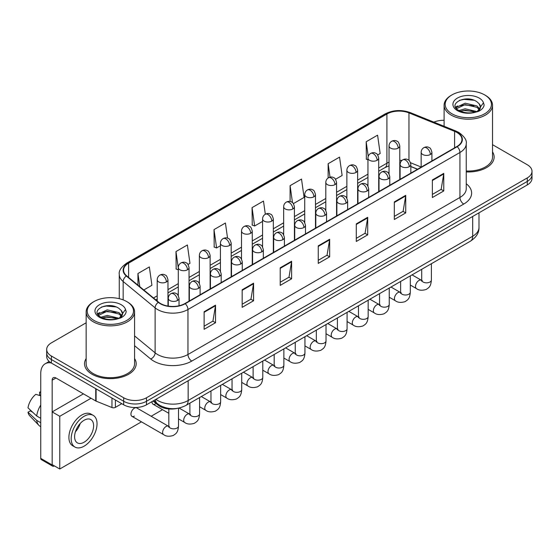 <?xml version="1.0" encoding="UTF-8"?>
<svg xmlns="http://www.w3.org/2000/svg" width="560" height="560" viewBox="0 0 560 560"><rect width="100%" height="100%" fill="white"/><g stroke="black" fill="none" stroke-linecap="round" stroke-linejoin="round"><path stroke-width="0.84" d="M417.487 169.274L410.851 166.593M177.345 408.359A16.142 9.317 180 0 1 158.011 405.076L153.062 401.002M86.156 358.533A25.823 14.91 0 0 0 84.539 363.72A25.823 14.91 0 0 0 92.099 374.262A25.823 14.91 0 0 0 120.246 377.496A25.823 14.91 0 0 0 136.185 363.72A25.823 14.91 0 0 0 134.568 358.533A25.823 14.91 0 0 1 136.185 363.72A25.823 14.91 0 0 1 120.246 377.496A25.823 14.91 0 0 1 92.099 374.262A25.823 14.91 0 0 1 84.539 363.72A25.823 14.91 0 0 1 86.156 358.533M456.897 132.461A17.213 9.94 180 0 1 461.944 139.489A17.213 9.94 180 0 1 456.897 146.517L184.919 303.541A17.213 9.94 180 0 1 158.641 302.218L126.686 275.863A17.213 9.94 180 0 1 123.571 270.165A17.213 9.94 180 0 1 128.611 263.137L386.911 114.009A17.213 9.94 180 0 1 408.961 112.896L454.601 131.348A17.213 9.94 180 0 1 456.897 132.461M457.205 132.286A17.647 10.185 0 0 0 454.846 131.145L409.206 112.693A17.647 10.185 0 0 0 386.61 113.834L128.31 262.962A17.647 10.185 0 0 0 126.336 276.01L158.291 302.358A17.647 10.185 0 0 0 185.22 303.716L457.205 146.692A17.647 10.185 0 0 0 457.205 132.286M86.156 322.791L51.401 342.853A16.142 9.317 0 0 0 46.676 349.447L46.676 356.475A16.142 9.317 0 0 0 51.401 363.062L123.676 404.789L123.676 401.275A16.142 9.317 0 0 0 146.496 401.275L527.275 181.433A16.142 9.317 0 0 0 532 174.846A16.142 9.317 0 0 1 527.275 181.433L146.496 401.275A16.142 9.317 0 0 1 123.676 401.275L51.401 359.548L123.676 401.275L123.676 397.761A16.142 9.317 0 0 0 146.496 397.761L527.275 177.919A16.142 9.317 0 0 0 532 171.332A16.142 9.317 0 0 0 527.275 164.745L492.52 144.683M46.676 352.961A16.142 9.317 0 0 0 51.401 359.548A16.142 9.317 0 0 1 46.676 352.961M204.127 311.738L204.127 329.308L215.537 322.714L215.537 305.144L204.127 311.738M204.127 326.186L212.919 321.111L215.495 305.732A4.305 2.485 -120 0 0 215.537 305.144M212.842 321.16L215.537 322.714M242.165 289.772L242.165 307.342L253.582 300.755L253.582 283.185L242.165 289.772M242.165 304.227L250.957 299.152L253.533 283.766A4.305 2.485 -120 0 0 253.582 283.185M250.88 299.194L253.582 300.755M280.21 267.813L280.21 285.383L291.62 278.796L291.62 261.226L280.21 267.813M280.21 282.261L288.995 277.193L291.571 261.807A4.305 2.485 -120 0 0 291.62 261.226M288.918 277.235L291.62 278.796M432.362 179.963L432.362 197.533L443.779 190.946L443.779 173.376L432.362 179.963M432.362 194.418L441.154 189.343L443.73 173.957A4.305 2.485 -120 0 0 443.779 173.376M441.077 189.385L443.779 190.946M394.324 201.929L394.324 219.499L405.734 212.905L405.734 195.335L394.324 201.929M394.324 216.377L403.116 211.302L405.692 195.923A4.305 2.485 -120 0 0 405.734 195.335M403.039 211.351L405.734 212.905M356.286 223.888L356.286 241.458L367.696 234.871L367.696 217.301L356.286 223.888M356.286 238.343L365.078 233.268L367.654 217.882A4.305 2.485 -120 0 0 367.696 217.301M365.001 233.31L367.696 234.871M318.248 245.847L318.248 263.417L329.658 256.83L329.658 239.26L318.248 245.847M318.248 260.302L327.033 255.227L329.609 239.848A4.305 2.485 -120 0 0 329.658 239.26M326.956 255.276L329.658 256.83M466.249 171.92A25.823 14.91 0 0 0 494.137 157.059A25.823 14.91 0 0 0 492.52 151.872A25.823 14.91 0 0 1 494.137 157.059A25.823 14.91 0 0 1 466.249 171.92M444.101 120.295A16.142 9.317 0 0 0 433.902 122.15M46.676 349.447A16.142 9.317 0 0 0 51.401 356.034L123.676 397.761M188.027 264.446L189.966 263.326L187.39 244.972L175.98 251.559L176.162 269.024M143.808 289.982L151.928 285.292L149.352 266.931L137.942 273.525L137.942 285.145M293.398 203.616L304.087 197.442L301.511 179.088L290.094 185.675L290.094 201.481M335.545 179.277L342.125 175.483L339.549 157.122L328.139 163.716L328.139 177.989M377.692 154.945L380.163 153.517L377.587 135.163L366.177 141.75L366.359 159.215M227.556 238.168L225.428 223.013L214.018 229.6L214.2 247.065M265.321 214.235L263.473 201.047L252.056 207.634L252.245 225.099M252.056 207.634L254.632 225.995L262.577 221.41M254.632 225.995L252.056 225.029M290.094 185.675L292.474 202.622M328.139 163.716L330.022 177.17M367.948 159.81L366.177 159.145M366.177 141.75L368.228 156.373M214.018 229.6L216.594 247.954L220.43 245.742M216.594 247.954L214.018 246.995M178.283 269.815L175.98 268.954M175.98 251.559L178.283 267.981M137.942 273.525L139.783 286.664M123.676 404.789A16.142 9.317 0 0 0 146.496 404.789L527.275 184.947A16.142 9.317 0 0 0 532 178.36L532 171.332M115.402 400.008L115.402 407.372L121.772 403.69M51.219 362.957A21.518 12.425 -120 0 0 45.206 363.755A21.518 12.425 -120 0 0 40.747 373.604L40.747 458.374L52.164 464.968L52.164 380.191A5.383 3.108 60 0 1 53.277 377.727A5.383 3.108 60 0 1 55.965 377.993L95.739 400.96L95.739 388.661M52.164 464.968A2.688 1.554 120 0 0 52.717 466.2L41.307 459.606A2.688 1.554 -60 0 1 40.747 458.374M52.717 466.2A2.688 1.554 120 0 0 54.061 466.06L54.369 465.885M115.402 407.372A2.688 1.554 180 0 1 111.958 407.54L96.096 401.135A2.688 1.554 180 0 1 95.739 400.96M466.249 170.982A24.206 13.979 0 0 0 492.52 157.059L492.52 105.231A24.206 13.979 0 0 0 485.429 95.347L484.666 94.906A23.135 13.356 0 0 0 451.955 94.906A23.135 13.356 0 0 0 451.955 113.792A23.135 13.356 0 0 0 484.666 113.792A23.135 13.356 0 0 0 484.666 94.906L485.429 95.347M451.955 94.906L451.192 95.347A24.206 13.979 0 0 0 444.101 105.231A24.206 13.979 0 0 0 451.192 115.108A24.206 13.979 0 0 0 477.575 118.139A24.206 13.979 0 0 0 492.52 105.231M480.298 107.821L480.473 106.988A12.159 7.021 0 0 0 479.101 103.74L476.924 101.759C465.71 93.828 447.034 104.174 458.563 110.327C463.274 112.875 468.832 113.526 475.251 112.28L478.667 111.286C481.95 109.599 483.777 107.492 484.134 104.972L483.462 102.788L477.323 111.398M458.927 110.537L465.164 108.773L477.036 111.608M473.9 111.377L464.205 110.544L460.355 111.244L465.164 110.166L475.685 112.182M456.197 108.283L456.568 107.226L465.164 103.194L476.91 105.938L479.738 108.885M456.533 108.682L465.164 104.587L476.91 107.338L479.269 109.543M479.101 103.74L480.466 107.149M480.473 107.429L479.122 111.048M455.504 107.107L457.562 105.952M459.445 100.352L464.205 99.386L474.019 100.254M455.763 107.632L456.624 107.114M460.341 105.665L464.205 104.965L473.9 105.798M94.003 301.567L93.24 302.008A24.206 13.979 0 0 0 86.156 311.892L86.156 363.72A24.206 13.979 0 0 0 93.24 373.604A24.206 13.979 0 0 0 119.623 376.635A24.206 13.979 0 0 0 134.568 363.72L134.568 311.892A24.206 13.979 0 0 0 127.477 302.008L126.721 301.567A23.135 13.356 0 0 0 94.003 301.567A23.135 13.356 0 0 0 94.003 320.453A23.135 13.356 0 0 0 126.721 320.453A23.135 13.356 0 0 0 126.721 301.567L127.477 302.008M86.156 311.892A24.206 13.979 0 0 0 93.24 321.769A24.206 13.979 0 0 0 119.623 324.8A24.206 13.979 0 0 0 134.568 311.892M122.346 314.482L122.521 313.649A12.159 7.021 0 0 0 121.149 310.401L118.972 308.42C107.758 300.489 89.082 310.835 100.611 316.988C105.322 319.536 110.887 320.187 117.299 318.941L120.715 317.947C123.998 316.26 125.825 314.153 126.182 311.633L125.51 309.449L119.371 318.066M100.975 317.198L107.212 315.434L119.091 318.269M115.948 318.038L106.253 317.205L102.403 317.905L107.212 316.827L117.74 318.843M98.245 314.944L98.616 313.887L107.212 309.855L118.958 312.599L121.786 315.546M98.581 315.343L107.212 311.248L118.958 313.999L121.317 316.204M121.149 310.401L122.514 313.81M122.521 314.09L121.17 317.709M97.552 313.768L99.61 312.613M101.493 307.013L106.253 306.047L116.067 306.915M97.811 314.293L98.679 313.775M102.389 312.326L106.253 311.626L115.948 312.459M131.943 416.339L163.632 434.637A4.844 2.793 -60 0 1 162.89 430.752A4.844 2.793 -60 0 1 166.054 426.489A4.844 2.793 -60 0 1 166.264 426.37A4.844 2.793 -60 0 1 168.469 426.251L136.787 407.953A4.844 2.793 120 0 0 134.365 408.191A4.844 2.793 120 0 0 131.201 412.461A4.844 2.793 120 0 0 131.943 416.339A4.844 2.793 120 0 0 134.365 416.101M91.035 398.244L59.766 416.297L59.766 469.007L141.47 421.841M151.151 416.248L162.54 409.668M152.026 401.597A4.844 2.793 120 0 0 153.02 404.173A4.844 2.793 120 0 0 155.435 403.935M83.426 393.855L52.164 411.908L52.164 464.611L59.766 469.007M59.766 416.297L52.164 411.908M84.112 442.211A13.447 7.763 120 0 0 92.897 430.36A13.447 7.763 120 0 0 90.839 419.587A13.447 7.763 120 0 0 84.112 420.252A13.447 7.763 120 0 0 75.327 432.103A13.447 7.763 120 0 0 77.392 442.876A13.447 7.763 120 0 0 84.112 442.211M75.425 431.788A13.447 7.763 120 0 0 80.248 423.43M40.747 392.476L39.606 392.133L39.606 394.835L40.747 395.493M93.261 415.394L90.979 414.071A18.291 10.563 120 0 0 81.83 414.981A18.291 10.563 120 0 0 69.881 431.095A18.291 10.563 120 0 0 72.688 445.753L74.97 447.069A18.291 10.563 120 0 0 84.112 446.166A18.291 10.563 120 0 0 96.061 430.045A18.291 10.563 120 0 0 93.261 415.394A18.291 10.563 120 0 0 84.112 416.297A18.291 10.563 120 0 0 72.163 432.418A18.291 10.563 120 0 0 74.97 447.069M40.747 405.055A17.752 10.248 120 0 0 36.708 415.996L28 407.848A13.986 8.078 120 0 1 35.805 394.331L40.747 395.829M40.747 418.327L36.708 415.996M32.711 412.258L30.338 410.886L28 412.237L36.708 420.385L40.747 422.716M36.708 420.385A17.752 10.248 120 0 0 38.899 425.348A17.752 10.248 120 0 0 40.243 426.398L40.747 426.692M40.747 391.818A13.986 8.078 120 0 0 39.606 392.133M28 412.237A13.986 8.078 120 0 0 29.652 415.716L38.899 425.348M158.011 404.159L158.011 405.076M466.249 183.757A26.901 15.526 180 0 1 463.75 204.057L191.765 361.081A5.383 3.108 60 0 1 187.964 354.494L459.942 197.47A21.518 12.425 0 0 0 466.249 188.685L466.249 143.703A21.518 12.425 180 0 1 459.942 152.488A5.383 3.108 -120 0 0 457.205 146.692M191.765 361.081A26.901 15.526 180 0 1 153.727 361.081A26.901 15.526 180 0 1 150.71 359.009L134.568 345.702M158.291 302.358A5.383 3.598 129.5 0 0 155.12 307.86L155.12 352.835A21.518 12.425 0 0 0 157.528 354.494A21.518 12.425 0 0 0 187.964 354.494L187.964 309.519A21.518 12.425 180 0 1 155.12 307.86L123.158 281.505A21.518 12.425 180 0 1 119.266 274.379L119.266 298.683M466.249 143.703C466.963 140.343 464.492 136.598 458.829 132.454L456.001 131.082A5.383 2.52 112 0 0 454.846 131.145M456.001 131.082L410.361 112.637C401.45 109.48 392.987 109.935 384.986 114.009A5.383 3.108 60 0 1 386.61 113.834M128.31 262.962A5.383 3.108 -120 0 0 126.686 263.137C121.1 267.148 118.629 270.9 119.266 274.379M126.336 276.01A5.383 3.598 129.5 0 0 123.158 281.505L123.158 299.887M410.361 112.637A5.383 2.52 112 0 0 409.206 112.693M185.22 303.716A5.383 3.108 60 0 1 187.964 309.519L459.942 152.488L459.942 197.47A5.383 3.108 60 0 0 463.75 204.057M146.496 397.761L146.496 404.789M527.275 177.919L527.275 184.947M51.401 356.034L51.401 363.062M134.568 335.895L155.12 352.835A5.383 3.598 -50.5 0 1 150.71 359.009M128.611 263.137L128.611 277.452M454.601 131.348L454.601 147.84M408.961 112.896L408.961 160.384M421.162 167.027L410.557 162.736M401.933 160.433A17.213 9.94 0 0 0 399.784 160.3M389.025 162.169A17.213 9.94 0 0 0 386.911 163.205L378.707 167.944M386.911 114.009L386.911 163.205A9.681 5.593 60 0 1 384.909 167.636L378.707 171.22M367.948 174.153L357.63 180.11M346.871 186.319L336.56 192.276M325.801 198.485L315.483 204.442M304.724 210.651L294.413 216.608M283.654 222.824L273.336 228.774M262.577 234.99L252.266 240.94M241.507 247.156L231.189 253.113M220.43 259.322L210.119 265.279M199.36 271.488L189.042 277.445M178.283 283.654L167.972 289.611M157.206 295.82L153.496 297.969M410.886 166.488A9.681 4.536 -68 0 1 410.851 166.474L417.599 169.204M318.248 246.407L329.609 239.848M356.286 224.448L367.654 217.882M394.324 202.482L405.692 195.923M432.362 180.523L443.73 173.957M280.21 268.366L291.571 261.807M242.165 290.332L253.533 283.766M204.127 312.291L215.495 305.732M155.939 399.336A21.518 12.425 0 0 0 157.717 400.505A21.518 12.425 0 0 0 188.153 400.505L472.689 236.229A21.518 12.425 0 0 0 478.989 227.444C479.143 232.785 476.301 237.356 470.456 241.157L185.92 405.433A10.759 6.209 60 0 0 188.153 400.505L188.153 380.737M472.689 216.468L472.689 236.229A10.759 6.209 60 0 1 470.456 241.157M155.351 399.679A10.759 7.196 129.5 0 0 157.276 403.585L153.699 400.631M430.346 154.511A5.383 3.108 0 0 0 431.921 152.313C431.074 149.205 430.22 147.679 429.373 147.735C427.812 146.636 425.971 146.615 423.857 147.658A5.383 3.108 60 0 1 426.545 147.924A5.383 3.108 -120 0 1 430.346 154.511A5.383 3.108 0 0 1 422.744 154.511A5.383 3.108 0 0 1 421.162 152.313C421.246 150.276 422.142 148.722 423.857 147.658M410.312 285.047L416.514 288.631A4.844 2.793 -60 0 1 415.772 284.753A4.844 2.793 -60 0 1 418.936 280.483A4.844 2.793 -60 0 1 419.153 280.371A4.844 2.793 -60 0 1 421.358 280.245L412.055 274.876M421.981 280.735L421.547 281.092L421.701 280.049A4.844 2.793 -0 0 0 423.122 282.023A4.844 2.793 -0 0 0 429.744 282.142A4.844 2.793 -0 0 0 431.389 280.049C430.836 286.874 428.869 287.602 426.16 289.464C422.114 290.696 418.901 290.416 416.514 288.631M398.202 148.12A5.383 3.108 0 0 0 399.784 145.922C398.93 142.814 398.076 141.288 397.229 141.344C395.668 140.252 393.834 140.224 391.713 141.267A5.383 3.108 60 0 1 394.401 141.533A5.383 3.108 -120 0 1 398.202 148.12A5.383 3.108 0 0 1 390.6 148.12A5.383 3.108 0 0 1 389.025 145.922C389.102 143.885 389.998 142.331 391.713 141.267M409.276 166.677A5.383 3.108 0 0 0 410.851 164.479C409.997 161.371 409.15 159.845 408.296 159.901C406.742 158.809 404.901 158.781 402.78 159.824A5.383 3.108 60 0 1 405.468 160.09A5.383 3.108 -120 0 1 409.276 166.677A5.383 3.108 0 0 1 401.667 166.677A5.383 3.108 0 0 1 400.092 164.479C400.169 162.442 401.072 160.888 402.78 159.824M389.242 297.22L395.444 300.797A4.844 2.793 -60 0 1 394.702 296.919A4.844 2.793 -60 0 1 397.866 292.649A4.844 2.793 -60 0 1 398.076 292.537A4.844 2.793 -60 0 1 400.281 292.411L390.985 287.042M400.904 292.901L400.477 293.258L400.631 292.215A4.844 2.793 -0 0 0 402.045 294.189A4.844 2.793 -0 0 0 408.674 294.308A4.844 2.793 -0 0 0 410.312 292.215C409.759 299.04 407.792 299.768 405.09 301.637C401.044 302.862 397.824 302.589 395.444 300.797M388.199 178.843A5.383 3.108 0 0 0 389.774 176.645C388.927 173.537 388.073 172.011 387.226 172.067C385.665 170.975 383.824 170.947 381.71 171.99A5.383 3.108 60 0 1 384.398 172.256A5.383 3.108 -120 0 1 388.199 178.843A5.383 3.108 0 0 1 380.59 178.843A5.383 3.108 0 0 1 379.015 176.645C379.099 174.608 379.995 173.054 381.71 171.99M368.165 309.386L374.367 312.963A4.844 2.793 -60 0 1 373.625 309.085A4.844 2.793 -60 0 1 376.789 304.822A4.844 2.793 -60 0 1 377.006 304.703A4.844 2.793 -60 0 1 379.211 304.577L369.908 299.208M379.834 305.067L379.4 305.424L379.554 304.381A4.844 2.793 -0 0 0 380.975 306.355A4.844 2.793 -0 0 0 387.597 306.474A4.844 2.793 -0 0 0 389.242 304.381C388.689 311.206 386.722 311.934 384.013 313.803C379.967 315.028 376.754 314.755 374.367 312.963M367.129 191.009A5.383 3.108 0 0 0 368.704 188.818C367.85 185.703 366.996 184.177 366.149 184.24C364.595 183.141 362.754 183.113 360.633 184.156A5.383 3.108 60 0 1 363.321 184.422A5.383 3.108 -120 0 1 367.129 191.009A5.383 3.108 0 0 1 359.52 191.009A5.383 3.108 0 0 1 357.945 188.818C358.022 186.774 358.918 185.22 360.633 184.156M347.088 321.552L353.297 325.129A4.844 2.793 -60 0 1 352.555 321.251A4.844 2.793 -60 0 1 355.712 316.988A4.844 2.793 -60 0 1 355.929 316.869A4.844 2.793 -60 0 1 358.134 316.743L348.831 311.374M358.757 317.233L358.323 317.59L358.484 316.547A4.844 2.793 -0 0 0 359.898 318.521A4.844 2.793 -0 0 0 366.527 318.64A4.844 2.793 -0 0 0 368.165 316.547C367.612 323.372 365.645 324.107 362.943 325.969C358.897 327.201 355.677 326.921 353.297 325.129M346.052 203.175A5.383 3.108 0 0 0 347.627 200.984C346.773 197.869 345.926 196.343 345.079 196.406C343.518 195.307 341.677 195.279 339.563 196.322A5.383 3.108 60 0 1 342.251 196.588A5.383 3.108 -120 0 1 346.052 203.175A5.383 3.108 0 0 1 338.443 203.175A5.383 3.108 0 0 1 336.868 200.984C336.952 198.94 337.848 197.386 339.563 196.322M326.018 333.718L332.22 337.302A4.844 2.793 -60 0 1 331.478 333.417A4.844 2.793 -60 0 1 334.642 329.154A4.844 2.793 -60 0 1 334.859 329.035A4.844 2.793 -60 0 1 337.064 328.916L327.761 323.54M337.687 329.399L337.253 329.756L337.407 328.713A4.844 2.793 -0 0 0 338.828 330.687A4.844 2.793 -0 0 0 345.45 330.813A4.844 2.793 -0 0 0 347.088 328.713C346.542 335.538 344.575 336.273 341.866 338.135C337.82 339.367 334.607 339.087 332.22 337.302M377.132 160.286A5.383 3.108 0 0 0 378.707 158.088C377.853 154.98 377.006 153.454 376.152 153.51C374.598 152.418 372.757 152.39 370.636 153.433A5.383 3.108 60 0 1 373.331 153.699A5.383 3.108 -120 0 1 377.132 160.286A5.383 3.108 0 0 1 369.523 160.286A5.383 3.108 0 0 1 367.948 158.088C368.032 156.051 368.928 154.497 370.636 153.433M356.055 172.452A5.383 3.108 0 0 0 357.63 170.254C356.783 167.146 355.929 165.62 355.082 165.683C353.521 164.584 351.68 164.556 349.566 165.599A5.383 3.108 60 0 1 352.254 165.865A5.383 3.108 -120 0 1 356.055 172.452A5.383 3.108 0 0 1 348.453 172.452A5.383 3.108 0 0 1 346.871 170.254C346.955 168.217 347.851 166.663 349.566 165.599M334.985 184.618A5.383 3.108 0 0 0 336.56 182.427C335.706 179.312 334.859 177.786 334.005 177.849C332.451 176.75 330.61 176.722 328.489 177.765A5.383 3.108 60 0 1 331.177 178.031A5.383 3.108 -120 0 1 334.985 184.618A5.383 3.108 0 0 1 327.376 184.618A5.383 3.108 0 0 1 325.801 182.427C325.878 180.383 326.781 178.829 328.489 177.765M52.164 380.191L55.965 377.993M96.096 388.864L96.096 401.135M111.958 407.54L111.958 398.02M483.462 102.788A15.386 8.883 0 0 0 479.192 98.07A15.386 8.883 0 0 0 457.429 98.07A15.386 8.883 0 0 0 457.429 110.628A15.386 8.883 0 0 0 475.251 112.28M477.176 111.79A12.159 7.021 0 0 0 480.452 107.38M125.51 309.449A15.386 8.883 0 0 0 121.24 304.731A15.386 8.883 0 0 0 99.477 304.731A15.386 8.883 0 0 0 99.477 317.296A15.386 8.883 0 0 0 117.299 318.941M119.224 318.451A12.159 7.021 0 0 0 122.5 314.041M324.982 215.348A5.383 3.108 0 0 0 326.557 213.15C325.703 210.035 324.849 208.509 324.002 208.572C322.441 207.473 320.607 207.445 318.486 208.488A5.383 3.108 60 0 1 321.174 208.754A5.383 3.108 -120 0 1 324.982 215.348A5.383 3.108 0 0 1 317.373 215.348A5.383 3.108 0 0 1 315.798 213.15C315.875 211.106 316.771 209.559 318.486 208.488M304.941 345.884L311.15 349.468A4.844 2.793 -60 0 1 310.408 345.583A4.844 2.793 -60 0 1 313.565 341.32A4.844 2.793 -60 0 1 313.782 341.201A4.844 2.793 -60 0 1 315.987 341.082L306.684 335.706M316.61 341.565L316.176 341.929L316.337 340.879A4.844 2.793 -0 0 0 317.751 342.86A4.844 2.793 -0 0 0 324.38 342.979A4.844 2.793 -0 0 0 326.018 340.879C325.465 347.711 323.498 348.439 320.796 350.301C316.75 351.533 313.53 351.253 311.15 349.468M303.905 227.514A5.383 3.108 0 0 0 305.48 225.316C304.626 222.208 303.779 220.682 302.925 220.738C301.371 219.639 299.53 219.611 297.409 220.654A5.383 3.108 60 0 1 300.104 220.92A5.383 3.108 -120 0 1 303.905 227.514A5.383 3.108 0 0 1 296.296 227.514A5.383 3.108 0 0 1 294.721 225.316C294.805 223.279 295.701 221.725 297.409 220.654M283.871 358.05L290.073 361.634A4.844 2.793 -60 0 1 289.331 357.756A4.844 2.793 -60 0 1 292.495 353.486A4.844 2.793 -60 0 1 292.712 353.367A4.844 2.793 -60 0 1 294.917 353.248L285.614 347.879M295.54 353.738L295.106 354.095L295.26 353.045A4.844 2.793 -0 0 0 296.681 355.026A4.844 2.793 -0 0 0 303.303 355.145A4.844 2.793 -0 0 0 304.941 353.045C304.395 359.877 302.428 360.605 299.719 362.467C295.673 363.699 292.46 363.419 290.073 361.634M282.835 239.68A5.383 3.108 0 0 0 284.41 237.482C283.556 234.374 282.702 232.848 281.855 232.904C280.294 231.805 278.46 231.777 276.339 232.82A5.383 3.108 60 0 1 279.027 233.093A5.383 3.108 -120 0 1 282.835 239.68A5.383 3.108 0 0 1 275.226 239.68A5.383 3.108 0 0 1 273.651 237.482C273.728 235.445 274.624 233.891 276.339 232.82M262.794 370.216L268.996 373.8A4.844 2.793 -60 0 1 268.254 369.922A4.844 2.793 -60 0 1 271.418 365.652A4.844 2.793 -60 0 1 271.635 365.54A4.844 2.793 -60 0 1 273.84 365.414L264.537 360.045M274.463 365.904L274.029 366.261L274.183 365.211A4.844 2.793 -0 0 0 275.604 367.192A4.844 2.793 -0 0 0 282.233 367.311A4.844 2.793 -0 0 0 283.871 365.211C283.318 372.043 281.351 372.771 278.649 374.633C274.603 375.865 271.383 375.585 268.996 373.8M313.908 196.784A5.383 3.108 0 0 0 315.483 194.593C314.636 191.478 313.782 189.952 312.935 190.015C311.374 188.916 309.533 188.888 307.419 189.931A5.383 3.108 60 0 1 310.107 190.197A5.383 3.108 -120 0 1 313.908 196.784A5.383 3.108 0 0 1 306.299 196.784A5.383 3.108 0 0 1 304.724 194.593C304.808 192.549 305.704 191.002 307.419 189.931M292.838 208.957A5.383 3.108 0 0 0 294.413 206.759C293.559 203.644 292.705 202.118 291.858 202.181C290.304 201.082 288.463 201.054 286.342 202.097A5.383 3.108 60 0 1 289.03 202.363A5.383 3.108 -120 0 1 292.838 208.957A5.383 3.108 0 0 1 285.229 208.957A5.383 3.108 0 0 1 283.654 206.759C283.731 204.715 284.627 203.168 286.342 202.097M271.761 221.123A5.383 3.108 0 0 0 273.336 218.925C272.482 215.817 271.635 214.291 270.788 214.347C269.227 213.248 267.386 213.22 265.272 214.263A5.383 3.108 60 0 1 267.96 214.529A5.383 3.108 -120 0 1 271.761 221.123A5.383 3.108 0 0 1 264.152 221.123A5.383 3.108 0 0 1 262.577 218.925C262.661 216.888 263.557 215.334 265.272 214.263M261.758 251.846A5.383 3.108 0 0 0 263.333 249.648C262.479 246.54 261.632 245.014 260.778 245.07C259.224 243.971 257.383 243.95 255.262 244.993A5.383 3.108 60 0 1 257.957 245.259A5.383 3.108 -120 0 1 261.758 251.846A5.383 3.108 0 0 1 254.149 251.846A5.383 3.108 0 0 1 252.574 249.648C252.658 247.611 253.554 246.057 255.262 244.993M241.724 382.382L247.926 385.966A4.844 2.793 -60 0 1 247.184 382.088A4.844 2.793 -60 0 1 250.348 377.818A4.844 2.793 -60 0 1 250.558 377.706A4.844 2.793 -60 0 1 252.77 377.58L243.467 372.211M253.393 378.07L252.959 378.427L253.113 377.384A4.844 2.793 -0 0 0 254.527 379.358A4.844 2.793 -0 0 0 261.156 379.477A4.844 2.793 -0 0 0 262.794 377.384C262.248 384.209 260.274 384.937 257.572 386.799C253.526 388.031 250.313 387.751 247.926 385.966M240.681 264.012A5.383 3.108 0 0 0 242.263 261.814C241.409 258.706 240.555 257.18 239.708 257.236C238.147 256.144 236.313 256.116 234.192 257.159A5.383 3.108 60 0 1 236.88 257.425A5.383 3.108 -120 0 1 240.681 264.012A5.383 3.108 0 0 1 233.079 264.012A5.383 3.108 0 0 1 231.497 261.814C231.581 259.777 232.477 258.223 234.192 257.159M220.647 394.555L226.849 398.132A4.844 2.793 -60 0 1 226.107 394.254A4.844 2.793 -60 0 1 229.271 389.984A4.844 2.793 -60 0 1 229.488 389.872A4.844 2.793 -60 0 1 231.693 389.746L222.39 384.377M232.316 390.236L231.882 390.593L232.036 389.55A4.844 2.793 -0 0 0 233.457 391.524A4.844 2.793 -0 0 0 240.079 391.643A4.844 2.793 -0 0 0 241.724 389.55C241.171 396.375 239.204 397.103 236.495 398.972C232.449 400.197 229.236 399.924 226.849 398.132M219.611 276.178A5.383 3.108 0 0 0 221.186 273.98C220.332 270.872 219.485 269.346 218.631 269.402C217.077 268.31 215.236 268.282 213.115 269.325A5.383 3.108 60 0 1 215.803 269.591A5.383 3.108 -120 0 1 219.611 276.178A5.383 3.108 0 0 1 212.002 276.178A5.383 3.108 0 0 1 210.427 273.98C210.504 271.943 211.407 270.389 213.115 269.325M199.577 406.721L205.779 410.298A4.844 2.793 -60 0 1 205.037 406.42A4.844 2.793 -60 0 1 208.201 402.157A4.844 2.793 -60 0 1 208.411 402.038A4.844 2.793 -60 0 1 210.616 401.912L201.32 396.543M211.239 402.402L210.812 402.759L210.966 401.716A4.844 2.793 -0 0 0 212.38 403.69A4.844 2.793 -0 0 0 219.009 403.809A4.844 2.793 -0 0 0 220.647 401.716C220.101 408.541 218.127 409.269 215.425 411.138C211.379 412.363 208.166 412.09 205.779 410.298M198.534 288.344A5.383 3.108 0 0 0 200.109 286.153C199.262 283.038 198.408 281.512 197.561 281.575C196 280.476 194.159 280.448 192.045 281.491A5.383 3.108 60 0 1 194.733 281.757A5.383 3.108 -120 0 1 198.534 288.344A5.383 3.108 0 0 1 190.925 288.344A5.383 3.108 0 0 1 189.35 286.153C189.434 284.109 190.33 282.555 192.045 281.491M178.5 418.887L184.702 422.464A4.844 2.793 -60 0 1 183.96 418.586A4.844 2.793 -60 0 1 187.124 414.323A4.844 2.793 -60 0 1 187.341 414.204A4.844 2.793 -60 0 1 189.546 414.078L179.074 408.037M190.169 414.568L189.735 414.925L189.889 413.882A4.844 2.793 -0 0 0 191.31 415.856A4.844 2.793 -0 0 0 197.932 415.975A4.844 2.793 -0 0 0 199.577 413.882C199.024 420.707 197.057 421.442 194.348 423.304C190.302 424.536 187.089 424.256 184.702 422.464M177.464 300.51A5.383 3.108 0 0 0 179.039 298.319C178.185 295.204 177.338 293.678 176.484 293.741C174.93 292.642 173.089 292.614 170.968 293.657A5.383 3.108 60 0 1 173.656 293.923A5.383 3.108 -120 0 1 177.464 300.51A5.383 3.108 0 0 1 169.855 300.51A5.383 3.108 0 0 1 168.28 298.319C168.357 296.275 169.253 294.721 170.968 293.657M169.092 426.734L168.665 427.091L168.819 426.048A4.844 2.793 -0 0 0 170.233 428.022A4.844 2.793 -0 0 0 176.862 428.148A4.844 2.793 -0 0 0 178.5 426.048C177.947 432.873 175.98 433.608 173.278 435.47C169.232 436.702 166.012 436.422 163.632 434.637M250.691 233.289A5.383 3.108 0 0 0 252.266 231.091C251.412 227.983 250.558 226.457 249.711 226.513C248.15 225.414 246.316 225.386 244.195 226.429A5.383 3.108 60 0 1 246.883 226.702A5.383 3.108 -120 0 1 250.691 233.289A5.383 3.108 0 0 1 243.082 233.289A5.383 3.108 0 0 1 241.507 231.091C241.584 229.054 242.48 227.5 244.195 226.429M229.614 245.455A5.383 3.108 0 0 0 231.189 243.257C230.335 240.149 229.488 238.623 228.634 238.679C227.08 237.58 225.239 237.559 223.118 238.602A5.383 3.108 60 0 1 225.813 238.868A5.383 3.108 -120 0 1 229.614 245.455A5.383 3.108 0 0 1 222.005 245.455A5.383 3.108 0 0 1 220.43 243.257C220.514 241.22 221.41 239.666 223.118 238.602M208.544 257.621A5.383 3.108 0 0 0 210.119 255.423C209.265 252.315 208.411 250.789 207.564 250.845C206.003 249.753 204.169 249.725 202.048 250.768A5.383 3.108 60 0 1 204.736 251.034A5.383 3.108 -120 0 1 208.544 257.621A5.383 3.108 0 0 1 200.935 257.621A5.383 3.108 0 0 1 199.36 255.423C199.437 253.386 200.333 251.832 202.048 250.768M187.467 269.787A5.383 3.108 0 0 0 189.042 267.589C188.188 264.481 187.341 262.955 186.487 263.018C184.933 261.919 183.092 261.891 180.971 262.934A5.383 3.108 60 0 1 183.666 263.2A5.383 3.108 -120 0 1 187.467 269.787A5.383 3.108 0 0 1 179.858 269.787A5.383 3.108 0 0 1 178.283 267.589C178.367 265.552 179.263 263.998 180.971 262.934M166.39 281.953A5.383 3.108 0 0 0 167.972 279.762C167.118 276.647 166.264 275.121 165.417 275.184C163.856 274.085 162.022 274.057 159.901 275.1A5.383 3.108 60 0 1 162.589 275.366A5.383 3.108 -120 0 1 166.39 281.953A5.383 3.108 0 0 1 158.788 281.953A5.383 3.108 0 0 1 157.206 279.762C157.29 277.718 158.186 276.164 159.901 275.1M384.986 114.009L126.686 263.137M389.025 165.865L384.909 167.636M367.948 177.429L357.63 183.386M346.871 189.595L336.56 195.552M325.801 201.761L315.483 207.718M304.724 213.927L294.413 219.884M283.654 226.093L273.336 232.05M262.577 238.266L252.266 244.216M241.507 250.432L231.189 256.382M220.43 262.598L210.119 268.555M199.36 274.764L189.042 280.721M178.283 286.93L167.972 292.887M157.206 299.096L155.827 299.894M185.92 405.433C177.268 409.78 168.609 409.78 159.95 405.433L157.276 403.585M478.989 227.444L478.989 212.828M422.338 280.637L421.358 280.245M431.389 263.718L431.389 280.049M431.921 160.937L431.921 152.313M421.701 269.304L421.701 280.049M421.162 167.146L421.162 152.313M399.784 179.494L399.784 145.922M389.025 173.901L389.025 145.922M401.268 292.803L400.281 292.411M410.312 275.884L410.312 292.215M410.851 173.103L410.851 164.479M400.631 281.47L400.631 292.215M400.092 179.312L400.092 164.479M380.191 304.969L379.211 304.577M389.242 288.05L389.242 304.381M389.774 185.269L389.774 176.645M379.554 293.636L379.554 304.381M379.015 191.478L379.015 176.645M359.121 317.135L358.134 316.743M368.165 300.216L368.165 316.547M368.704 197.435L368.704 188.818M358.484 305.809L358.484 316.547M357.945 203.651L357.945 188.818M338.044 329.301L337.064 328.916M347.088 312.382L347.088 328.713M347.627 209.601L347.627 200.984M337.407 317.975L337.407 328.713M336.868 215.817L336.868 200.984M378.707 191.66L378.707 158.088M367.948 186.067L367.948 158.088M357.63 203.826L357.63 170.254M346.871 198.233L346.871 170.254M336.56 215.992L336.56 182.427M325.801 210.399L325.801 182.427M45.206 363.755L49.175 361.459M444.101 126.273L444.101 105.231M316.974 341.467L315.987 341.082M326.018 324.548L326.018 340.879M326.557 221.767L326.557 213.15M316.337 330.141L316.337 340.879M315.798 227.983L315.798 213.15M295.897 353.633L294.917 353.248M304.941 336.714L304.941 353.045M305.48 233.94L305.48 225.316M295.26 342.307L295.26 353.045M294.721 240.149L294.721 225.316M274.827 365.799L273.84 365.414M283.871 348.88L283.871 365.211M284.41 246.106L284.41 237.482M274.183 354.473L274.183 365.211M273.651 252.315L273.651 237.482M315.483 228.158L315.483 194.593M304.724 222.565L304.724 194.593M294.413 240.331L294.413 206.759M283.654 234.731L283.654 206.759M273.336 252.497L273.336 218.925M262.577 246.904L262.577 218.925M253.75 377.972L252.77 377.58M262.794 361.053L262.794 377.384M263.333 258.272L263.333 249.648M253.113 366.639L253.113 377.384M252.574 264.481L252.574 249.648M232.673 390.138L231.693 389.746M241.724 373.219L241.724 389.55M242.263 270.438L242.263 261.814M232.036 378.805L232.036 389.55M231.497 276.647L231.497 261.814M211.603 402.304L210.616 401.912M220.647 385.385L220.647 401.716M221.186 282.604L221.186 273.98M210.966 390.971L210.966 401.716M210.427 288.813L210.427 273.98M190.526 414.47L189.546 414.078M199.577 397.551L199.577 413.882M200.109 294.77L200.109 286.153M168.819 413.294L153.02 404.173M189.889 403.144L189.889 413.882M189.35 300.986L189.35 286.153M169.456 426.636L168.469 426.251M178.5 408.156L178.5 426.048M179.039 305.767L179.039 298.319M168.819 408.947L168.819 426.048M168.28 306.117L168.28 298.319M252.266 264.663L252.266 231.091M241.507 259.07L241.507 231.091M231.189 276.829L231.189 243.257M220.43 271.236L220.43 243.257M210.119 288.995L210.119 255.423M199.36 283.402L199.36 255.423M189.042 301.161L189.042 267.589M178.283 295.568L178.283 267.589M167.972 306.061L167.972 279.762M157.206 301.035L157.206 279.762"/></g></svg>
